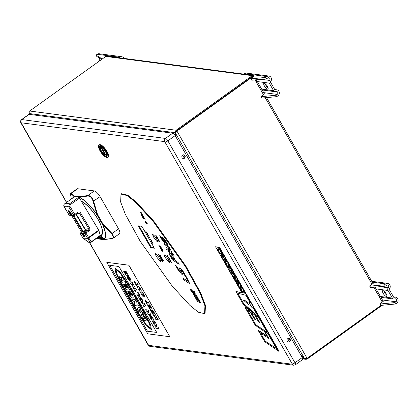<?xml version="1.0" encoding="UTF-8"?>
<svg xmlns="http://www.w3.org/2000/svg" width="419" height="419" viewBox="0 0 419 419"><rect width="100%" height="100%" fill="white"/><g stroke="black" fill="none" stroke-linecap="round" stroke-linejoin="round"><path stroke-width="0.63" d="M101.424 150.981A4.588 1.519 54.4 0 1 100.455 148.059A4.588 1.519 54.4 0 1 102.294 147.923A4.588 1.519 54.4 0 1 105.363 151.5A4.588 1.519 54.4 0 1 105.468 155.046A4.588 1.519 54.4 0 1 101.424 150.981M101.77 147.907L105.64 154.658L105.012 154.58L101.147 147.823L101.77 147.907L101.367 147.802M105.012 154.58L105.284 154.04M105.525 155.061A5.395 1.786 -125.6 0 0 106.431 155.407A5.395 1.786 -125.6 0 0 107.201 155.056M98.517 146.137A7.505 2.483 54.4 0 1 98.523 146.079A7.505 2.483 54.4 0 1 98.952 145.189A7.505 2.483 54.4 0 1 99.743 145.032A7.505 2.483 54.4 0 1 105.976 150.772A7.505 2.483 54.4 0 1 107.704 157.392A7.505 2.483 54.4 0 1 106.908 157.544A7.505 2.483 54.4 0 1 106.719 157.513A7.505 2.483 54.4 0 1 106.667 157.497M106.803 157.523A7.422 2.451 54.4 0 1 106.615 157.486A7.422 2.451 54.4 0 1 101.267 152.767A7.422 2.451 54.4 0 1 98.512 146.189A7.422 2.451 54.4 0 1 99.722 145.152A7.422 2.451 54.4 0 1 106.442 151.757A7.422 2.451 54.4 0 1 106.803 157.523M105.907 151.683A6.17 2.037 54.4 0 1 107.206 155.617A6.17 2.037 54.4 0 1 104.74 155.8A6.17 2.037 54.4 0 1 100.618 150.987A6.17 2.037 54.4 0 1 100.476 146.226A6.17 2.037 54.4 0 1 105.907 151.683M101.005 146.414A5.395 1.786 -125.6 0 0 100.46 147.996M108.469 156.837L107.704 157.392A7.636 2.524 -125.6 0 0 108.17 157.214A7.636 2.524 -125.6 0 0 106.416 150.479A7.636 2.524 -125.6 0 0 100.078 144.644A7.636 2.524 -125.6 0 0 99.272 144.801A7.636 2.524 -125.6 0 0 98.973 145.173L99.722 144.639M184.968 155.643A1.88 1.692 -82.5 0 1 183.281 158.539A1.88 1.692 -82.5 0 1 182.108 155.695A1.88 1.692 -82.5 0 1 184.968 155.643M183.082 158.502A1.88 1.692 97.5 0 0 183.569 154.805M290.089 339.191A1.88 1.692 -82.5 0 1 288.403 342.087A1.88 1.692 -82.5 0 1 287.225 339.243A1.88 1.692 -82.5 0 1 290.089 339.191M288.204 342.051A1.88 1.692 97.5 0 0 288.686 338.348M292.216 364.216A2.315 2.09 -82.5 0 0 293.693 365.237L295.385 364.818L302.827 359.355A2.703 0.896 -125.6 0 0 302.272 357.533L175.168 135.594A2.703 0.896 -125.6 0 0 172.717 133.19L165.416 138.427L21.835 119.572A2.315 2.09 97.5 0 0 21.165 122.777L164.74 141.632L292.2 363.917L292.216 364.216L148.64 345.356L89.509 242.381M29.141 114.335A2.703 0.896 -125.6 0 0 28.853 114.387L21.552 119.625A2.703 0.896 -125.6 0 1 21.835 119.572L29.141 114.335L172.717 133.19M254.144 75.965L252.725 76.431L176.603 131.011L175.938 131.917M175.75 132.273L176.493 130.906L252.615 76.321L253.286 76.19M254.113 76.127L253.066 76.473L176.938 131.058L175.257 132.813L304.44 358.381L307.106 358.345L176.938 131.058L176.603 131.011M252.615 76.321L252.238 75.666L253.254 75.362L254.003 75.876M253.254 75.362L107.013 56.156L105.813 56.434L29.691 111.014C28.958 111.402 28.927 112.255 29.608 113.591L175.147 132.708L176.116 130.246L176.493 130.906M380.965 305.383L307.106 358.345M382.154 305.273L307.153 359.052L305.943 359.324L304.508 358.434M105.813 56.434L252.238 75.666L176.116 130.246L29.691 111.014M29.665 113.649L29.131 112.632M175.441 132.498L175.147 132.708L175.346 135.908M175.461 136.112L175.257 132.813M304.44 358.381L300.596 354.61M300.711 354.809L304.445 358.475L302.618 358.235M30.053 114.455L29.613 113.685L30.446 114.507M30.55 114.518L29.608 113.591M99.879 235.976A21.448 7.092 -125.6 0 0 101.309 235.504A21.448 7.092 -125.6 0 0 98.009 219.278A21.448 7.092 -125.6 0 0 81.302 201.12M111.936 238.463A0.513 0.382 -101 0 0 112.208 238.542L112.36 238.469A0.513 0.382 -101 0 1 112.208 238.542L103.734 239.647A0.513 0.44 -91.5 0 1 103.519 239.589L111.936 238.463C114.146 237.746 114.052 236.201 111.648 233.823L102.571 224.327L103.001 224.05L112.046 233.467L113.429 238.055L119.53 233.676A6.437 2.126 -125.6 0 0 118.54 228.811L100.115 196.642A6.437 2.126 -125.6 0 0 94.285 190.917L77.725 188.744A6.437 2.126 -125.6 0 0 77.049 188.875L70.947 193.248L74.446 196.013L79.401 196.663L87.791 195.573C90.494 195.505 92.437 197.417 93.62 201.298L97.491 214.428L97.009 214.612L93.07 201.392C92.033 197.763 90.232 195.992 87.665 196.087L79.207 197.134A0.513 0.44 -91.5 0 1 79.401 196.663A0.513 0.466 -82.5 0 0 79.249 197.375L78.782 197.318M96.988 238.05A25.873 8.553 -125.6 0 0 98.376 238.762A0.513 0.419 -65.3 0 0 98.523 238.93A26.13 8.637 54.4 0 1 96.925 238.097L98.523 238.93A0.513 0.482 111 0 0 98.648 238.982M72.592 198.114A26.13 8.637 54.4 0 1 74.205 196.48L70.973 193.892C70.45 193.395 70.549 194.94 71.261 198.527L71.356 198.999L71.261 198.527C70.518 194.557 70.413 192.798 70.947 193.248M118.54 228.811L111.648 233.823M93.07 201.392L100.115 196.642M87.665 196.087A0.513 0.382 -101 0 1 87.791 195.573L94.285 190.917M74.723 196.783L74.299 196.726A0.513 0.482 -112.8 0 1 74.205 196.48A0.513 0.482 -69 0 1 74.446 196.013A0.513 0.466 -82.5 0 0 74.299 196.726A25.873 8.553 -125.6 0 0 72.979 197.836M70.973 193.892A0.513 0.492 -33.1 0 1 71.235 193.395L77.725 188.744M78.678 197.26A1.032 0.34 54.4 0 1 79.5 198.108L70.219 204.76L69.936 206.331L68.737 206.886L69.397 203.917L78.678 197.26A25.674 8.485 -125.6 0 0 73.938 197.145A1.032 0.34 54.4 0 1 73.938 197.15A1.032 0.34 54.4 0 1 73.938 197.145L64.662 203.802C63.73 204.629 63.573 205.619 64.186 206.777L64.102 206.64M83.082 232.608L72.775 215.403A1.032 0.943 -88.6 0 1 72 214.942L70.303 212.114A1.718 0.566 -125.6 0 0 68.758 210.663A1.718 0.566 -125.6 0 0 68.616 210.705A1.718 0.566 -125.6 0 0 68.925 212.082L70.622 214.91A1.032 0.943 91.4 0 0 71.523 215.361M81.763 232.445A1.032 0.943 91.4 0 0 81.784 233.535L83.009 235.583A1.718 0.566 -125.6 0 0 84.696 236.992A1.718 0.566 -125.6 0 0 84.387 235.614L83.161 233.572A1.032 0.943 -88.6 0 1 83.433 232.147L85.078 230.969L85.424 229.492L88.608 228.502L87.964 230.073A1.032 0.34 -125.6 0 1 88.896 230.942L85.947 233.053L88.571 237.432L98.706 230.162L79.5 198.108M98.706 230.162A1.032 0.34 54.4 0 1 98.921 230.639L88.791 237.903A1.032 0.34 -125.6 0 0 88.571 237.432L87.372 237.987L84.748 233.608L83.161 233.572M81.784 233.535L80.197 233.498L82.962 238.029L87.414 238.139A1.032 0.943 91.4 0 0 87.566 238.332L83.114 238.222L88.446 242.103L89.944 242.14A1.032 0.943 91.4 0 0 90.556 242.407A1.032 1.032 0 0 0 91.18 242.213A1.032 0.34 54.4 0 0 91.211 241.863A1.032 0.775 148 0 1 89.944 242.14L87.566 238.332A1.032 0.775 148 0 0 88.833 238.055L91.211 241.863L100.256 235.373L98.921 230.639M100.256 235.373A1.032 0.34 54.4 0 1 100.277 235.646A21.149 6.992 -125.6 0 0 101.136 235.258A21.149 6.992 -125.6 0 0 97.711 218.964A21.149 6.992 -125.6 0 0 81.459 201.382M85.424 229.492L76.31 214.292L79.505 213.313L77.834 213.161A1.032 0.34 54.4 0 0 77.918 213.14L77.955 213.093M77.73 212.313A1.032 0.34 54.4 0 1 77.918 213.14L74.975 215.251A1.032 0.34 54.4 0 1 74.891 215.272A1.032 0.943 91.4 0 1 74.346 215.445A1.032 1.032 0 0 0 74.975 215.251A1.032 0.34 54.4 0 0 74.786 214.423L77.73 212.313C78.835 211.679 79.751 211.841 80.485 212.8L89.582 227.988L88.608 228.502L79.505 213.313L80.485 212.8M83.088 238.196A1.032 0.325 137.6 0 1 82.988 238.154A1.032 0.325 137.6 0 1 82.962 238.029A1.032 0.943 91.4 0 0 83.114 238.222L83.224 238.306M82.737 237.741L82.821 237.877A1.032 0.325 137.6 0 0 82.852 238.002L82.988 238.154A1.032 1.032 0 0 0 83.145 238.296L88.477 242.177A1.032 1.032 0 0 0 89.058 242.371A1.032 0.943 91.4 0 1 88.446 242.103L88.54 242.187M69.02 210.747A1.545 0.508 -125.6 0 0 69.392 211.799L83.47 235.3A1.545 0.508 -125.6 0 0 84.79 236.594M73.597 215.424L83.371 231.733L73.723 215.429L83.371 231.733L85.555 230.167M85.706 230.057L76.117 214.434M83.391 231.566L85.523 230.136M85.392 230.131L76.022 214.497M98.994 237.903L98.392 237.065M99.062 237.531A0.859 0.283 -125.6 0 0 98.565 236.918A0.859 0.283 -125.6 0 1 99.062 237.531A0.859 0.283 -125.6 0 1 99.193 238.181L99.193 238.181A0.859 0.283 -125.6 0 0 99.062 237.531M98.203 237.18A0.859 0.283 -125.6 0 0 98.324 237.437A0.859 0.283 -125.6 0 0 99.193 238.181L99.193 238.181M101.471 237.61L101.943 238.039M100.523 237.657L100.995 238.086M97.962 237.353L98.402 238.264A25.653 8.48 -125.6 0 0 103.446 238.746L101.875 236.494A22.909 7.573 54.4 0 1 98.963 236.635M99.649 237.238L99.68 237.83L100.377 238.511L100.345 237.919L99.649 237.238L100.466 238.49M97.391 237.762A25.653 8.48 -125.6 0 0 98.397 238.259M103.488 238.715L101.917 236.468A22.909 7.573 54.4 0 1 99.004 236.604M100.251 238.285L100.23 237.903L100.251 238.291L99.79 237.845L99.774 237.458L100.026 237.631L100.251 238.291L99.795 237.84M100.77 237.693L101.545 238.374M101.717 237.641L102.493 238.322M235.923 291.488L243.146 304.105L253.904 313.339L244.764 306.923L255.265 325.264L264.399 331.497L267.165 336.326L258.382 330.706L264.614 341.585L278.672 351.222L278.934 351.033L219.603 247.435L215.549 246.77L241.978 292.923L235.923 291.488L241.815 292.63M278.672 351.222L219.336 247.624L219.603 247.435M219.336 247.624L215.549 246.77M251.52 311.296L245.026 306.734L244.764 306.923M266.84 335.766L258.643 330.518L258.382 330.706M244.759 293.237L244.026 291.949L241.391 291.069L242.13 292.368L244.764 293.237L244.026 291.949L241.386 291.074M243.669 291.325L242.952 290.079L241.318 289.524L242.35 289.026L241.543 287.612L238.909 286.737L239.621 287.989L241.187 288.523L240.223 289.042L241.03 290.451L243.669 291.325L242.952 290.079L241.328 289.545M242.35 289.026L241.543 287.617L238.903 286.737M241.187 288.523L240.223 289.042M239.207 286.544L238.73 285.706L240.857 286.423L240.118 285.124L237.992 284.417L237.002 283.412L238.694 286.371L239.207 286.544L238.725 285.706M240.857 286.423L240.113 285.124L237.987 284.417L236.997 283.412M239.427 283.92L237.746 280.987L237.238 280.814L238.181 282.464L237.599 282.27L236.798 280.882L236.295 280.72L237.086 282.102L236.562 281.924L235.656 280.348L235.148 280.175L236.787 283.045L239.427 283.92L237.746 280.987L237.238 280.814M238.181 282.464L236.295 280.72M237.086 282.102L235.148 280.175M234.781 279.536L237.416 280.416L236.677 279.117L235.331 278.384L235.258 278.08L236.175 278.242L235.441 276.964L234.431 276.781L234.561 277.388L233.294 276.378L234.781 279.536M234.174 277.708L234.493 278.394L235.09 278.598L234.404 277.75L234.488 278.394L235.09 278.593M234.561 277.388L233.257 276.399M235.42 277.011L234.436 276.776M236.154 278.289L235.441 276.964M237.416 280.416L236.677 279.117L235.541 278.74L235.242 278.085M235.185 276.514L234.467 275.262L232.828 274.707L233.86 274.199L233.058 272.8L230.424 271.921L231.136 273.172L232.686 273.68L231.733 274.215L232.545 275.634L235.185 276.514L234.467 275.262L232.833 274.717M233.86 274.199L233.058 272.8L230.419 271.921M232.697 273.701L231.733 274.215M229.628 270.543L232.864 272.46L231.058 269.972L231.456 270.009L230.68 268.652L228.648 268.83L229.628 270.543M231.026 270.585L230.665 269.946L229.549 269.826L231.026 270.585L229.549 269.815M231.456 270.009L230.686 268.652L228.648 268.83M232.864 272.46L231.058 269.972M228.633 268.081L228.156 267.243L230.282 267.945L229.544 266.662L227.412 265.945L226.93 265.107L226.428 264.944L228.119 267.909L228.633 268.081L228.151 267.243M230.277 267.951L229.539 266.662L227.407 265.945L226.93 265.107M226.93 265.112L226.428 264.949M228.826 265.41L228.088 264.122L225.453 263.247L226.192 264.541L228.826 265.41L228.088 264.122L225.453 263.247M225.815 262.87L227.266 263.258L226.6 261.482L225.391 260.084L223.688 259.518L224.312 261.304L225.815 262.87M224.474 260.812L224.903 261.503L226.328 261.99L226.024 261.304L224.532 260.796L224.61 261.173L226.428 262.011M227.266 263.258L226.925 262.037L225.705 260.34L223.641 259.55M225.501 259.602L224.783 258.35L223.149 257.805L224.175 257.287L223.374 255.889L220.734 255.009L221.452 256.26L223.002 256.779L222.054 257.313L222.861 258.722L225.501 259.602L224.783 258.35L223.144 257.795M224.175 257.287L223.369 255.889L220.734 255.009M223.008 256.789L222.054 257.313M219.944 253.631L223.175 255.548L221.892 253.972L220.996 251.74L218.964 251.919L219.944 253.631M221.347 253.684L220.975 253.034L219.87 252.924L221.347 253.684L219.86 252.903M221.771 253.097L220.996 251.74L218.964 251.919M223.175 255.548L221.373 253.06M220.803 251.405L219.263 248.713L218.755 248.54L219.556 249.944L217.43 249.237L218.168 250.525L220.803 251.405L219.263 248.713L218.755 248.546M219.556 249.944L217.43 249.237M276.43 348.535L267.741 333.362L264.803 331.408L268.872 338.515L260.503 332.958L265.122 341.024L276.43 348.535L267.741 333.362L264.803 331.408M268.872 338.515L260.503 332.958M267.133 332.298L258.518 317.256L255.58 315.303L259.785 322.646L258.544 321.823L254.537 314.831L251.494 312.804L255.501 319.797L254.354 319.042L250.174 311.746L247.236 309.793L255.82 324.777L267.133 332.298L258.518 317.256L255.58 315.308M259.785 322.646L258.544 321.823L254.537 314.831L251.494 312.804M255.496 319.797L254.354 319.037L250.174 311.746L247.236 309.793M258.057 316.45L253.736 308.908L251.641 307.137L248.876 302.309L250.263 302.848L245.953 295.316L237.72 293.174L243.669 303.56L258.057 316.45L253.736 308.908L251.641 307.137L248.876 302.309M246.414 301.036L243.607 300.313L248.399 304.503L246.414 301.036M250.263 302.848L245.953 295.316L237.72 293.174M243.612 300.313L248.399 304.503M147.038 224.003A1.414 0.466 -125.6 0 0 147.184 223.971A1.414 0.466 -125.6 0 0 146.859 222.725A1.414 0.466 -125.6 0 0 145.686 221.641A1.414 0.466 -125.6 0 0 145.534 221.672A1.414 0.466 -125.6 0 0 145.859 222.918A1.414 0.466 -125.6 0 0 147.038 224.003M192.127 291.739A1.414 0.466 -125.6 0 0 192.274 291.713A1.414 0.466 -125.6 0 0 191.949 290.461A1.414 0.466 -125.6 0 0 190.776 289.382A1.414 0.466 -125.6 0 0 190.624 289.409A1.414 0.466 -125.6 0 0 190.954 290.66A1.414 0.466 -125.6 0 0 192.127 291.739M204.556 313.653L205.08 313.276L205.457 305.42L200.759 293.106L185.858 266.055L153.873 221.274L136.248 202.037L127.722 195.175L121.526 193.746L121.002 194.123L120.646 202L125.349 214.308L140.239 241.334L172.204 286.088L189.817 305.325L198.339 312.192L204.556 313.653L204.933 305.797L200.23 293.483L185.329 266.432L153.349 221.651L135.719 202.414L127.198 195.553L121.002 194.123M150.793 247.739L154.407 248.216L141.868 226.323L138.26 225.851L150.793 247.739L151.322 247.362L154.129 247.734M146.027 221.803A1.414 0.466 -125.6 0 0 147.221 223.463M191.116 289.539A1.414 0.466 -125.6 0 0 192.311 291.205M139.061 225.956L151.322 247.362M162.64 249.902L161.944 249.755L163.127 250.756L162.478 249.619L161.944 249.755M162.609 250.222L162.19 249.96M163.127 250.756L162.52 249.918M162.399 249.478L161.498 248.965M161.985 248.954L161.168 248.027M161.666 248.404L161.792 248.697L161.666 248.404M161.425 248.315L161.792 248.697M161.483 247.886L160.739 247.257M160.561 246.885L161.142 247.283L160.079 245.864L160.519 246.901M161.142 247.283L160.477 246.681M160.833 246.749L160.173 246.142M160.529 246.22L159.979 245.927M162.038 250.394L161.346 250.253L162.53 251.248L161.881 250.117L161.346 250.253M162.012 250.724L161.587 250.457L162.012 250.724M162.53 251.248L161.923 250.415M161.587 250.457L162.006 250.719M161.687 249.928L161.352 249.19L160.854 249.022L161.472 249.546L161.278 249.766L161.687 249.928L161.195 249.132M161.195 249.137L160.854 249.027M161.519 249.661L161.158 249.556M160.095 247.928L160.985 248.912L160.723 248.148L160.011 247.901M160.786 248.373L160.859 248.656L160.786 248.373M161.085 248.855L160.723 248.148L160.1 247.928M160.529 248.284L160.859 248.656M160.493 247.687L159.985 247.514M159.749 247.042L160.351 247.451L159.843 246.671L159.513 246.561L159.749 247.042M159.749 246.786L160.095 247.163M159.744 247.037L159.456 246.938M160.351 247.451L159.513 246.555M159.775 246.44L159.021 246.178L159.775 246.44L159.513 246.147M159.513 246.152L158.874 245.927M159.204 245.613L158.686 245.12M159.288 245.901L158.927 245.146M158.848 245.335L159.052 245.607M170.549 261.844L171.774 262.682L170.622 261.121L170.318 261.173L170.549 261.844M170.627 261.419L170.816 262.079L171.429 262.294L170.622 261.419L170.816 262.084L171.429 262.294M171.774 262.682L170.413 261.074M170.811 260.985L170.104 260.482M169.831 260.393L170.02 260.718M169.873 259.911L169.548 259.56M170.067 260.293L170.077 260.021M170.428 260.409L169.894 259.644M169.795 259.455L169.376 258.513L168.784 258.308L169.595 259.408L169.376 258.513L168.784 258.303M169.103 258.67L169.554 259.136M168.48 257.722L169.229 258.235L168.318 257.077L168.48 257.722L168.119 257.591M168.48 257.402L168.915 257.874M169.229 258.235L168.187 257.125M168.517 256.978L167.401 256.339M167.81 255.978L167.171 255.37M167.453 255.669L167.631 255.983L167.453 255.669M167.914 256.334L167.464 255.407M167.37 255.632L167.626 255.978M152.348 242.905L152.998 243.355L152.71 242.748L152.385 242.481L152.343 242.905L151.95 242.371M152.542 243.193L152.584 242.769M152.998 243.355L152.385 242.481M152.38 242.313L151.542 241.402M152.207 242.046L151.851 241.936M151.908 241.339L151.112 240.616M150.924 240.082L151.107 240.344M151.259 240.37L150.568 239.694L151.186 240.558L151.694 240.668L151.332 240.024L151.259 240.37L150.568 239.694M151.526 240.511L151.311 240.134M151.694 240.668L151.175 239.893M150.693 239.401L150.175 238.914M150.777 239.689L150.416 238.94M150.332 239.123L150.547 239.401M149.735 237.803L148.839 237.034L149.876 238.16L149.457 237.123L149.62 237.872L148.845 236.955M149.944 238.06L149.29 237.07M149.201 236.934L148.64 236.012M148.787 236.274L149.054 236.667M148.687 235.866L147.923 234.965M148.509 235.588L148.158 235.488M147.619 234.467L148.211 234.881L147.488 233.985L147.567 234.451M148.211 234.881L147.556 234.294M147.881 234.326L147.341 233.991M146.938 233.362L147.184 233.786L147.498 233.713L147.284 233.283L146.828 233.315M147.498 233.713L147.163 233.268M147.221 233.477L146.833 233.174M164.232 254.789L164.526 256.177L166.223 259.015L169.108 262.352L169.59 262.519L169.653 262.079L167.6 258.298L165.505 255.669L164.232 254.789L165.5 255.669L167.6 258.298L169.292 261.137L169.59 262.519M152.458 234.237L153.459 236.924L156.544 241.087L157.905 241.821L156.821 239.275L154.731 236.264L152.458 234.237L153.731 235.117L155.831 237.741M157.816 241.967L157.523 240.585L155.826 237.741M155.318 253.621L155.611 255.003L157.303 257.837L160.194 261.184L160.681 261.351L160.739 260.911L158.686 257.125L156.591 254.501L155.318 253.621L156.591 254.501L158.686 257.125L160.383 259.969L160.681 261.351M197.888 301.156L196.846 300.423L197.475 301.523L197.302 301.078L197.784 300.968L196.846 300.428M197.559 301.533L197.302 301.078M196.83 300.392L197.181 299.91L196.186 299.271L196.967 299.873L196.83 300.392L197.181 299.91L196.202 299.255M195.872 298.48L196.15 299.098L196.317 298.653L196.715 299.224L195.773 298.469M196.286 299.171L196.317 298.653M196.715 299.224L196.192 298.475M196.155 298.993L195.867 298.48M195.652 298.108L195.27 297.584L195.783 298.291L195.814 297.773L196.207 298.338L195.987 297.836L195.683 297.59L195.652 298.108L195.27 297.584M195.83 298.134L195.814 297.773M196.207 298.338L195.683 297.59M194.814 296.636L194.426 296.107L194.945 296.82L194.976 296.301L195.369 296.872L195.144 296.364L194.851 296.123L194.814 296.642L194.426 296.113M194.945 296.82L194.924 296.374M195.369 296.872L194.851 296.123M194.615 296.034L194.735 295.625L194.207 295.437L194.536 295.887M194.814 295.903L194.521 295.432M194.662 295.746L194.29 295.458M194.489 295.379L194.144 294.646L193.96 295.028L194.489 295.379L194.086 294.641M194.117 294.918L194.374 295.196M194.285 295.337L194.044 294.908M193.777 294.567L193.897 294.164L193.369 293.976L193.698 294.421M193.976 294.442L193.683 293.965M193.824 294.279L193.369 293.976M193.395 293.31L192.866 293.101L193.374 293.394L193.316 293.808L193.609 293.682L193.311 293.164L192.871 293.075M193.547 293.839L193.353 293.305M192.756 292.682L192.462 292.336M192.887 292.834L192.834 292.509M193.101 292.923L192.74 292.336M159.084 241.302L158.366 240.537L158.921 241.517L159.849 241.842L159.183 240.684L159.498 241.454L158.366 240.537M159.849 241.842L159.194 240.7M159.498 241.454L158.77 240.742M159.094 240.522L158.277 239.794L158.691 239.841L158.529 239.532L158.01 239.417L158.141 239.747L159.094 240.522L158.293 239.71M158.691 239.841L158.529 239.532M158.523 239.532L158.204 239.417M158.188 239.191L157.769 238.249L157.177 238.039L157.989 239.139L157.769 238.249L157.177 238.039M157.492 238.401L157.953 238.872M156.874 237.453L157.623 237.966L156.711 236.819L156.874 237.458L156.517 237.332M156.879 237.138L157.308 237.61M157.623 237.966L156.58 236.855M156.91 236.714L155.795 236.075M156.203 235.714L155.564 235.106M155.847 235.405L156.025 235.719L155.847 235.405M156.308 236.075L155.858 235.138M155.758 235.368L156.02 235.714M162.682 261.487L161.524 260.424L162.624 261.875L162.876 261.529L162.342 260.655L162.541 261.571L161.524 260.424M162.86 261.933L162.132 260.581M162.022 260.414L161.331 259.277M161.509 259.602L161.844 260.094M161.111 258.476L160.351 257.957L161.121 258.623L160.734 258.633L160.927 258.952L161.388 259.099L161.346 258.811L160.351 257.963M161.174 258.759L160.734 258.638M161.388 259.099L161.079 258.465M160.068 257.376L160.802 257.884L159.911 256.779L160.006 257.355M160.802 257.884L160 257.072M160.398 257.198L159.723 256.779M159.225 256.004L159.67 256.585L159.649 255.909L159.089 255.951M159.922 256.444L159.508 255.889M159.581 256.15L159.094 255.779M159.22 255.36L158.586 254.757M158.864 255.051L159.042 255.36L158.864 255.051M159.33 255.721L158.88 254.783M158.78 255.014L159.037 255.354M158.204 254.097L158.921 254.595L158.021 253.72L158.141 254.076M158.916 254.595L157.926 253.705M162.31 259.916L162.63 260.477L163.562 260.796L162.933 260.23L162.797 259.455L162.666 259.811L162.169 259.476L162.31 259.916M162.431 259.78L162.834 260.257M162.666 259.806L162.169 259.476M163.562 260.796L162.933 260.23L162.797 259.455M162.363 258.932L161.724 258.329M162.001 258.623L162.179 258.937L162.001 258.623M162.472 259.293L162.017 258.355M161.923 258.591L162.179 258.932M161.462 257.69L161.137 257.339M161.655 258.073L161.666 257.8M162.017 258.188L161.483 257.423M161.189 256.889L160.55 256.281M160.833 256.58L161.011 256.894L160.833 256.58M161.299 257.245L160.849 256.318M160.749 256.543L161.011 256.889M160.037 255.511L160.482 256.093L160.461 255.417L159.901 255.459M160.734 255.951L160.32 255.396M160.388 255.653L159.906 255.286M143.047 218.042L144.146 219.053L143.502 217.927L142.968 218.063M143.623 218.524L143.209 218.262L143.623 218.524M143.659 218.199L143.052 218.037M144.146 219.053L143.539 218.22M143.209 218.262L143.623 218.519M143.418 217.786L142.518 217.262M143.005 217.257L142.188 216.324M142.685 216.702L142.811 217L142.685 216.702M142.444 216.618L142.811 217M142.56 216.277L141.758 215.56M141.58 215.188L142.161 215.581L141.496 214.978L141.852 215.047L141.193 214.444L141.439 214.319L140.999 214.229L141.543 215.209M142.161 215.581L141.496 214.978M141.852 215.047L141.193 214.444M141.549 214.518L140.999 214.229M144.146 218.671L145.131 219.341L144.424 218.252L143.958 218.126L144.146 218.671M144.204 218.33L144.854 219.032M145.131 219.341L144.036 218.053M144.356 217.974L143.707 217.545M143.565 217.492L143.717 217.76M143.565 217.131L143.34 216.827M144.042 217.508L143.617 216.895M143.539 216.743L142.722 215.816M143.214 216.188L143.34 216.482L143.214 216.188M142.973 216.104L143.34 216.482M142.476 215.34L143.073 215.754L142.345 214.832L142.476 215.34L142.182 215.235M142.476 215.088L142.827 215.466M143.073 215.754L142.24 214.858M142.502 214.743L141.601 214.224M141.936 213.936L141.418 213.449M142.02 214.224L141.659 213.475M141.575 213.659L141.79 213.936M141.559 213.219L141.198 212.512L140.48 212.26L141.454 213.271L141.198 212.512L140.48 212.26M141.261 212.737L141.334 213.02L141.261 212.737M140.999 212.648L141.334 213.02M187.901 282.595L189.524 283.281L187.246 278.467L186.141 277.724L187.885 281.285L182.768 278.027L183.794 279.819L187.901 282.595M189.524 283.281L187.241 278.467L186.136 277.724M187.885 281.285L182.768 278.027M186.727 277.567L183.92 272.664C182.323 270.119 181.055 268.631 180.112 268.212L179.033 267.767L181.181 272.151L181.102 272.837L179.332 270.737L176.729 266.191L175.524 265.374L178.295 270.213L182.118 274.681L183.15 275.084L181.197 270.931C180.657 270.014 180.678 269.752 181.265 270.155L182.883 272.141L185.523 276.755L186.727 277.567L183.92 272.664C182.323 270.114 181.055 268.631 180.112 268.212L179.033 267.767M181.102 272.837L179.332 270.737L176.729 266.191L175.524 265.374M183.15 275.084L181.197 270.936C180.657 270.014 180.678 269.752 181.265 270.155L180.835 269.977M172.272 259.696L179.159 264.358L178.117 262.54L175.702 260.906L174.409 258.643C174.147 257.638 172.691 255.894 170.051 253.427L168.904 252.956L169.978 255.695L172.272 259.696M174.498 260.089L172.445 258.701L171.219 256.554C170.47 255.318 170.465 254.946 171.203 255.433C170.46 254.946 170.465 255.318 171.214 256.554L172.445 258.701L174.498 260.089L173.209 257.842L170.685 255.223M179.159 264.358L178.122 262.54L175.702 260.906L174.409 258.643C174.147 257.633 172.696 255.894 170.051 253.427L168.904 252.95M174.053 255.438L173.073 253.725L166.186 249.064L167.165 250.782L174.053 255.438L173.073 253.725L166.181 249.064M170.392 251.012L171.387 251.41L168.888 246.419L163.845 243.01L164.787 244.659L168.768 247.351L169.575 248.76C170.025 249.577 169.952 249.761 169.355 249.305L166.249 247.2L167.186 248.839L170.392 251.012M171.387 251.41L168.888 246.419L163.845 243.01M169.355 249.305L166.243 247.2M168.029 244.921L165.536 240.564L162.876 237.688L162.184 237.437L163.614 240.967L160.702 236.431L159.686 235.745L161.765 239.375L164.651 242.706L165.416 243.015L163.913 239.385L167.024 244.24L168.029 244.921L165.531 240.564L162.876 237.688M162.871 237.688L162.184 237.437M163.62 240.962L160.702 236.431L159.681 235.745M165.416 243.015L163.682 239.301M199.365 301.874L199.784 302.612L199.339 302.555L199.077 301.905L199.329 302.151L199.365 301.874L199.79 302.612M199.125 302.178L199.077 301.905L199.334 302.146M199.465 302.46L199.177 302.178M199.104 301.497L198.826 301.203L199.104 301.497M198.821 301.465L199.109 301.67M198.899 301.214L199.161 301.78M198.852 301.308L199.056 301.664M198.182 300.533L198.627 300.591L198.779 301.114L198.182 300.533L198.695 300.701M198.643 300.695L198.779 301.114M198.197 300.13L198.433 300.46M198.224 299.889L197.852 299.952L197.59 299.302L197.841 299.548L197.873 299.271L198.297 300.009M197.637 299.575L197.59 299.302L197.841 299.548M197.972 299.857L197.684 299.58M197.873 299.271L198.229 299.889M196.537 297.663L197.05 297.83M196.411 297.254L196.584 297.019L196.83 297.584M196.427 297.171L196.673 297.558M196.516 297.155L196.762 297.474M196.328 296.642L195.998 296.364L196.328 296.642M196.04 296.605L196.307 296.799M196.108 296.369L196.37 296.909M194.552 294.007L194.887 294.316M193.908 293.07L194.353 293.127L194.505 293.651L193.908 293.07L194.421 293.237M194.369 293.232L194.505 293.651M193.646 292.415L194.154 292.766L193.939 292.928L193.646 292.415L194.034 292.572M193.981 292.562L194.186 292.954M193.374 292.132L193.882 292.305M193.306 291.095L193.185 291.346L192.735 291.022L193.306 291.095L193.185 291.346M193.122 291.236L192.735 291.022M192.792 290.723L193.033 290.99M192.819 290.587L192.892 290.959M200.088 302.293L200.497 302.633L200.266 301.979L200.57 302.759L200.02 301.958L200.497 302.345M200.497 302.633L200.497 302.35M200.099 301.958L200.57 302.759M199.732 301.455L200.24 301.832M199.811 301.156L199.538 300.863L199.816 301.156M199.533 301.125L199.821 301.329M199.612 300.879L199.873 301.439M199.533 301.004L199.769 301.324M199.428 300.491L199.156 300.198L199.434 300.486M199.151 300.46L199.439 300.664M199.229 300.208L199.491 300.774M199.151 300.334L199.386 300.659M198.81 299.784L199.245 300.093M198.742 299.747L199.02 299.695M198.522 299.124L198.758 299.454M197.925 298.501L198.627 299.004M198.318 298.852L197.988 298.522M197.469 297.527L197.805 297.836M197.412 296.961L197.05 296.966L197.412 296.961M197.108 296.882L197.401 297.013M197.176 296.552L196.899 296.259L197.176 296.552M196.893 296.521L197.181 296.725M196.972 296.27L197.234 296.835M196.899 296.401L197.129 296.72M196.495 295.364L196.134 295.369L196.495 295.364M196.186 295.28L196.485 295.411M196.066 295.07L196.459 295.222M195.5 293.86L195.924 294.29M195.416 293.944L195.694 293.892M194.678 292.839L194.667 292.457L195.144 293.279M195.076 293.159L194.725 292.844M194.395 291.619L194.804 292.331L194.353 292.273L193.96 291.582L194.353 291.97L194.395 291.619L194.804 292.331M193.96 291.582L194.353 291.97M146.922 232.807L146.409 232.32M147.011 233.095L146.645 232.346M146.566 232.524L146.776 232.802M146.241 231.833L145.859 231.456M197.611 298.894L197.339 298.6L197.616 298.894M197.333 298.862L197.621 299.066M197.412 298.611L197.674 299.176M197.333 298.742L197.569 299.061M196.935 298.166L197.553 298.511M195.972 296.024L195.694 295.73L195.972 296.024M195.689 295.992L195.977 296.196M195.767 295.741L196.029 296.306M195.689 295.872L195.924 296.191M194.809 294.536L195.6 295.295L195.149 295.238L195.291 294.871L194.673 294.405L195.118 294.463L194.809 294.536L195.594 295.295M194.673 294.405L195.186 294.583M193.531 291.765L193.253 291.472L193.531 291.765M193.248 291.734L193.536 291.938M193.327 291.483L193.588 292.048M193.253 291.608L193.484 291.933M192.342 290.1L192.902 290.398M197.668 297.851L198.177 298.228M196.516 295.861L196.789 296.06M196.584 295.631L196.851 296.17M195.83 294.657L196.16 294.966M123.924 58.377A3.279 2.954 97.5 0 0 121.725 56.722A3.279 2.954 97.5 0 0 119.734 57.241L119.038 57.738M101.592 59.461L96.826 56.518L96.03 55.13L97.218 54.281A3.279 2.954 -82.5 0 1 99.209 53.763L121.725 56.722M96.03 55.13L102.262 58.979M99.565 60.912L99.523 60.839A2.195 1.98 -82.5 0 1 99.68 58.278M265.07 83.669A3.483 1.152 -125.6 0 0 265.698 85.083A3.483 1.152 -125.6 0 0 268.034 87.807M264.42 86A3.483 1.152 54.4 0 1 263.886 83.365A3.483 1.152 54.4 0 1 267.406 86.393A3.483 1.152 54.4 0 1 267.945 89.027A3.483 1.152 54.4 0 1 264.42 86M264.719 93.772L261.608 96.003A1.063 0.299 -29.8 0 0 261.142 96.59A1.063 0.299 -29.8 0 0 261.252 96.648A1.063 0.299 -29.8 0 0 261.356 96.648L275.985 95.254L276.776 96.642L277.965 95.794A3.279 2.954 97.5 0 0 279.295 92.306A3.279 2.954 97.5 0 0 276.823 89.813A3.279 2.954 97.5 0 0 275.44 89.996A0.534 0.482 97.5 0 1 274.88 89.786L270.543 82.218A0.534 0.482 -82.5 0 1 270.611 81.558A3.279 2.954 -82.5 0 0 271.334 78.196A3.279 2.954 -82.5 0 0 268.946 76.059L246.43 73.1A3.279 2.954 97.5 0 0 244.434 73.618L243.743 74.116M276.776 96.642L262.153 98.036A1.063 0.299 150.2 0 1 262.043 98.036A1.063 0.299 150.2 0 1 261.938 97.978A1.063 0.299 150.2 0 1 261.943 97.857M266.568 78.809L251.939 80.202A1.063 0.299 150.2 0 1 251.725 80.149L250.929 78.762A1.063 0.299 -29.8 0 0 251.143 78.819L265.772 77.426L266.568 78.809L267.751 77.96A1.613 1.456 -82.5 0 1 269.548 80.417A2.195 1.98 97.5 0 0 269.265 83.135L273.602 90.703A2.195 1.98 97.5 0 0 275.927 91.552A1.613 1.456 -82.5 0 1 277.169 94.406L275.985 95.254M254.506 75.944L251.4 78.17A1.063 0.299 -29.8 0 0 250.929 78.762M244.434 73.618L266.955 76.572L265.772 77.426M266.955 76.572A3.279 2.954 -82.5 0 1 268.946 76.059M383.82 291.022A3.483 1.152 -125.6 0 0 384.448 292.436A3.483 1.152 -125.6 0 0 386.789 295.159M383.176 293.352A3.483 1.152 54.4 0 1 382.636 290.718A3.483 1.152 54.4 0 1 386.161 293.745A3.483 1.152 54.4 0 1 386.695 296.38A3.483 1.152 54.4 0 1 383.176 293.352M383.469 301.13L380.363 303.356A1.063 0.299 -29.8 0 0 379.897 303.948A1.063 0.299 -29.8 0 0 380.002 304A1.063 0.299 -29.8 0 0 380.112 304L394.735 302.607L395.531 303.995L396.714 303.147A3.279 2.954 97.5 0 0 398.05 299.664A3.279 2.954 97.5 0 0 395.578 297.165A3.279 2.954 97.5 0 0 394.195 297.349A0.534 0.482 97.5 0 1 393.63 297.144L389.298 289.576A0.534 0.482 -82.5 0 1 389.366 288.916A3.279 2.954 -82.5 0 0 390.084 285.549A3.279 2.954 -82.5 0 0 387.701 283.412L371.753 281.317M395.531 303.995L380.902 305.388A1.063 0.299 150.2 0 1 380.798 305.388A1.063 0.299 150.2 0 1 380.688 305.331A1.063 0.299 150.2 0 1 380.698 305.21M385.318 286.167L370.695 287.56A1.063 0.299 150.2 0 1 370.48 287.502L369.684 286.114A1.063 0.299 -29.8 0 0 369.898 286.172L384.527 284.779L385.318 286.167L386.507 285.318A1.613 1.456 -82.5 0 1 388.303 287.769A2.195 1.98 97.5 0 0 388.02 290.487L392.352 298.061A2.195 1.98 97.5 0 0 394.682 298.904A1.613 1.456 -82.5 0 1 395.924 301.759L394.735 302.607M373.261 283.302L370.15 285.528A1.063 0.299 -29.8 0 0 369.684 286.114M372.234 282.16L385.71 283.93L384.527 284.779M385.71 283.93A3.279 2.954 -82.5 0 1 387.701 283.412M125.826 283.254L124.632 281.107L123.217 280.924L122.898 280.227L123.369 278.897L121.992 276.498L123.343 278.918L122.919 279.897L123.086 280.756L124.605 281.128L125.826 283.254L122.311 282.794L120.284 279.253C119.31 277.692 119.132 276.849 119.74 276.718L121.699 278.541L121.568 277.441L121.966 276.519M121.725 278.52L119.473 276.755M123.872 284.124L123.024 284.035L123.872 284.124L125.899 287.664L126.36 287.727M125.255 284.548L124.495 284.47L125.255 284.548L127.13 287.827L127.732 287.905M126.512 284.386L125.663 284.297L126.512 284.386L129.785 290.163L126.271 289.702L123.024 284.035M131.095 294.515L130.367 294.421L128.486 291.142L129.937 291.331L132.477 294.798L133.305 298.077L132.744 298.176L130.068 296.139L128.822 294.232C127.816 292.603 127.544 291.582 128.005 291.163L129.696 294.431L131.519 296.05C132.158 296.191 132.184 295.704 131.597 294.588L130.576 293.138L131.095 294.515L130.325 293.106M133.305 298.077L132.504 294.777L129.963 291.315L128.486 291.142M128.031 291.142L129.722 294.41L131.545 296.029L131.948 295.982M135.19 299.538L131.65 299.098L135.19 299.538L136.358 301.575L135.897 303.895L137.83 304.147L138.919 306.116L135.405 305.655L134.295 303.717L134.761 301.392L132.818 301.135L131.65 299.098M143.586 314.271L138.642 311.307L137.27 308.908L139.323 306.823L141.559 311.684L142.35 312.108L143.612 314.25L140.224 309.29M140.595 309.044L139.323 306.823M147.446 321.001L143.932 320.54L142.135 317.403L141.444 314.585L142.072 314.48L144.833 316.591L147.472 320.985L144.859 316.575L142.099 314.459L141.46 314.58M121.583 283.364L138.899 313.595L146.325 324.793L150.379 328.328L149.588 323.981L144.827 314.376L127.512 284.145L120.085 272.947L116.032 269.407L116.822 273.759L121.583 283.364M137.076 285.816L136.494 285.742L133.907 281.222L134.525 281.269L135.389 282.778L137.296 283.024L138.16 284.532L136.212 284.312L137.076 285.816L136.275 284.318M138.684 289.571L140.192 289.765L140.156 289.005L139.26 288.136L137.751 287.937L136.929 286.402L138.406 286.596L140.711 288.937L141.402 291.158L139.548 291.074L138.684 289.571L140.234 289.739M140.863 292.106L141.282 292.022C142.13 292.174 143.031 293.049 143.984 294.657C144.901 296.28 144.969 297.081 144.178 297.05M144.136 297.076C143.277 296.898 142.371 296.008 141.428 294.405C140.533 292.808 140.47 292.022 141.24 292.053C142.093 292.2 142.994 293.075 143.942 294.683C144.864 296.312 144.927 297.108 144.136 297.076L144.565 296.998M145.084 299.931L147.64 302.555L148.546 302.67L149.41 304.178L146.88 303.88L145.466 301.413L145.32 299.904L147.603 302.581L148.509 302.701L149.368 304.21M147.383 304.76L147.965 304.838L149.405 307.347L149.761 307.394L148.431 305.069L148.949 305.137L150.28 307.462L150.73 307.52L149.253 304.948L149.84 305.022L152.176 309.102L149.688 308.777L147.383 304.76L148.007 304.807L149.74 307.357M148.431 305.069L148.986 305.111L150.316 307.431L150.709 307.483M149.253 304.948L149.876 304.995L152.176 309.102M150.191 309.657L150.772 309.73L152.207 312.244L152.563 312.291L151.233 309.966L151.751 310.034L153.082 312.359L153.532 312.417L152.06 309.845L152.642 309.919L154.978 313.999L152.49 313.674L150.191 309.657L150.809 309.704L152.542 312.255M151.233 309.966L151.788 310.008L153.118 312.328L153.511 312.38M152.06 309.845L152.678 309.892L154.978 313.999M154.862 317.817L155.8 317.937L153.962 316.24L152.815 314.24L154.758 316.125L155.266 314.501L156.318 316.34L155.878 317.22L157.35 318.141L158.214 319.65L155.727 319.32L154.862 317.817L155.758 317.901M152.815 314.24L154.773 316.073M155.266 314.501L156.36 316.314L155.92 317.188L157.392 318.115L158.214 319.65M123.595 271.161L124.176 271.234L125.616 273.748L125.967 273.796L124.637 271.47L125.155 271.538L126.486 273.864L126.936 273.921L125.464 271.35L126.046 271.423L128.382 275.503L125.894 275.178L123.595 271.161L124.218 271.208L125.946 273.759M124.637 271.47L125.197 271.512L126.528 273.832L126.915 273.885M125.464 271.35L126.088 271.397L128.382 275.503M128.795 277.588L129.351 278.556L128.795 278.52L127.465 276.194L128.528 276.304L130.33 278.755C131.241 280.374 131.304 281.17 130.524 281.149M130.875 281.107L128.586 279.735L127.701 278.384L127.161 276.179L128.361 278.499L129.927 279.614M132.566 283.385L134.965 286.9L131.425 284.831L130.45 283.129L131.906 281.657L132.807 283.228L132.524 283.417L134.923 286.926M131.906 281.657L132.807 283.228M135.714 291.383L135.133 291.31L132.545 286.79L133.169 286.837L134.028 288.345L135.934 288.591L136.798 290.1L134.85 289.88L135.714 291.383L134.913 289.885M136.678 294.007L138.553 294.253L137.223 291.933L137.835 292.012L140.03 295.84L137.542 295.515L136.678 294.007L138.532 294.217M137.223 291.933L137.877 291.985L140.03 295.84M138.872 296.526L139.276 296.463C140.124 296.61 141.025 297.485 141.978 299.093C142.895 300.722 142.958 301.518 142.172 301.486M142.13 301.512C141.271 301.334 140.365 300.444 139.422 298.847C138.527 297.249 138.464 296.463 139.234 296.49C140.082 296.636 140.983 297.516 141.936 299.119C142.858 300.748 142.921 301.544 142.13 301.512L142.56 301.434M145.561 305.399L144.084 306.938L143.188 305.367L144.346 304.503L141.936 303.188L141.067 301.664L144.628 303.77L145.561 305.399L144.084 306.938M147.462 312.836L148.336 312.951L147.404 311.322L146.53 311.207L145.665 309.699L148.153 310.029L149.017 311.532L148.017 311.401L148.949 313.035L149.95 313.166L150.814 314.669L148.326 314.344L147.462 312.836L148.316 312.914M145.665 309.699L148.195 309.997L149.017 311.532M148.075 311.411L148.991 313.003L149.992 313.134L150.814 314.669M151.228 316.759L151.783 317.728L151.228 317.686L149.897 315.366L150.96 315.47L152.762 317.921C153.673 319.54 153.736 320.341 152.951 320.315M149.897 315.366L150.924 315.497L152.726 317.953C153.632 319.571 153.7 320.367 152.914 320.346L153.328 320.263M152.914 320.346L151.018 318.901L150.133 317.555L149.593 315.35L150.793 317.665L152.359 318.78M152.212 321.033L154.7 321.357L155.564 322.866L153.035 322.567L152.212 321.033M155.444 326.773L156.318 326.888L155.381 325.254L154.511 325.139L153.647 323.636L156.135 323.96L156.999 325.469L155.994 325.338L156.931 326.967L157.932 327.098L158.796 328.606L156.308 328.281L155.444 326.773L156.297 326.851M153.647 323.636L156.172 323.934L156.999 325.469M156.057 325.343L156.968 326.94L157.973 327.071L158.796 328.606M147.729 333.823L169.81 336.724L128.863 265.232L106.787 262.331L147.729 333.823M118.959 266.51L109.736 265.3L147.467 331.22L156.69 332.429L118.959 266.51L109.736 265.3M115.036 268.013L115.869 273.178L120.861 283.26L138.16 313.501L146.032 325.317L151.39 329.716L150.557 324.568L145.561 314.47L128.245 284.239L120.384 272.402L115.031 268.019L115.854 273.172L120.85 283.27L138.176 313.491L146.027 325.338L151.379 329.722M150.39 328.328L149.599 323.971L144.838 314.365L127.523 284.134L120.096 272.937L116.032 269.407M156.69 332.429L118.944 266.521M169.81 336.724L128.89 265.211L106.787 262.331M152.176 321.059L154.7 321.357M154.663 321.389L155.522 322.892M149.593 315.35L150.751 317.691L152.045 318.838L152.102 317.801L151.374 316.774L151.741 317.754M141.067 301.664L144.628 303.77M144.586 303.796L145.519 305.425M138.836 296.558L139.276 296.463M140.004 298.925L141.266 300.009L141.386 299.093L140.082 297.998L140.004 298.925L141.575 299.967M140.082 297.998L139.81 298.035M141.308 299.978L141.591 299.952M140.124 297.967L140.046 298.894M132.545 286.79L133.127 286.863L133.991 288.372L135.934 288.591M135.897 288.623L136.756 290.126M132.158 283.663L131.582 284.077L132.755 284.705L132.158 283.663L131.624 284.051L132.718 284.637M127.135 276.2L128.319 278.525L129.612 279.672L129.67 278.635L128.947 277.608L129.314 278.588M127.465 276.194L128.492 276.331L130.33 278.755M130.293 278.787C131.205 280.405 131.267 281.201 130.482 281.175M146.205 301.413L146.535 302.439L147.085 302.513L146.126 301.423M146.535 302.439L147.064 302.476M146.241 301.381L146.577 302.413M140.878 292.09L141.282 292.022M143.314 295.542L142.01 294.484L143.272 295.568L143.392 294.657L141.821 293.593M142.093 293.557L142.01 294.484M142.13 293.53L142.051 294.457M136.887 286.428L138.364 286.622L140.711 288.937M140.669 288.963L141.365 291.184M133.907 281.222L134.489 281.296L135.347 282.804L137.296 283.024M137.254 283.055L138.118 284.559M143.314 316.607C142.659 316.434 142.633 316.9 143.235 318L143.534 318.524L145.403 318.77L143.314 316.607L142.863 316.659M143.534 318.524L143.261 317.984C142.659 316.879 142.685 316.413 143.34 316.591M145.393 318.744L143.56 318.503M139.684 309.657L138.867 310.249L140.527 311.134L139.684 309.657L138.867 310.249M140.501 311.087L138.893 310.228M135.164 299.559L136.332 301.596L135.871 303.911L137.83 304.147M137.804 304.168L138.919 306.116M131.933 295.992L131.545 296.029M126.486 284.407L129.785 290.163M125.229 284.569L127.104 287.848L127.743 287.932L125.663 284.297M123.846 284.14L125.873 287.685L126.376 287.748L124.495 284.47M119.483 276.75L119.766 276.697M121.044 278.855L121.824 280.761L122.51 280.85L120.95 278.871M122.495 280.824L121.85 280.74L121.07 278.839M66.616 202.398L21.165 122.777M292.2 363.917A2.315 0.644 -29.8 0 0 294.971 362.77L167.862 140.831A2.315 0.644 150.2 0 1 165.091 141.978M164.74 141.632A2.315 2.09 -82.5 0 1 165.416 138.427A2.703 0.896 -125.6 0 1 167.862 140.831L175.168 135.594M21.186 123.076A2.315 0.644 150.2 0 1 20.95 122.95L66.495 202.482M89.347 242.376L148.054 344.889A2.315 0.644 -29.8 0 0 148.289 345.015M148.64 345.356A2.315 2.09 97.5 0 0 150.112 346.382C148.776 345.89 148.09 345.392 148.054 344.889M295.385 364.818A2.703 0.896 -125.6 0 0 294.971 362.77L302.272 357.533M253.27 76.829L252.725 76.431M255.03 79.909L263.478 94.663M265.243 97.742L372.02 284.187M373.785 287.266L382.233 302.015M306.839 358.507L307.153 359.052M184.03 155.014L184.81 156.376M289.147 338.562L289.932 339.924M289.346 341.564L287.701 338.693M184.229 158.015L182.584 155.145M97.491 214.428L103.001 224.05L102.383 224.301L96.878 214.68A25.873 8.553 -125.6 0 0 79.249 197.375A0.513 0.419 -65.3 0 1 79.207 197.134A26.13 8.637 54.4 0 1 97.009 214.612L97.491 214.428M103.697 239.647A0.513 0.466 -82.5 0 1 103.655 239.642L98.701 238.992A0.513 0.466 -82.5 0 1 98.376 238.762L103.325 239.417A25.873 8.553 -125.6 0 0 102.383 224.301L102.571 224.327A26.13 8.637 54.4 0 1 103.519 239.589A0.513 0.482 -112.8 0 1 103.325 239.417A0.513 0.466 -82.5 0 0 103.655 239.642A0.513 0.513 0 0 0 103.734 239.647M73.938 197.15L64.657 203.802A1.032 0.34 -125.6 0 0 64.657 203.802A25.674 8.485 54.4 0 1 66.689 203.283A25.674 8.485 54.4 0 1 69.397 203.917A1.032 0.34 -125.6 0 1 70.219 204.76M72 214.942L73.582 214.978L68.737 206.886A23.527 7.778 -125.6 0 0 66.113 206.253A23.527 7.778 -125.6 0 0 64.186 206.777L69.035 214.868L70.622 214.91M69.371 211.763L68.925 212.082M88.833 238.055L88.791 237.903A1.032 0.718 164.3 0 1 87.372 237.987L87.414 238.139A1.032 0.718 164.3 0 0 88.833 238.055M69.936 206.331L74.786 214.423L73.582 214.978A1.032 0.943 91.4 0 0 74.346 215.445L72.765 215.403M88.896 230.942C89.865 230.089 90.095 229.104 89.582 227.988M83.449 235.263L83.009 235.583M83.433 232.147L85.02 232.184L87.964 230.073L85.078 230.969M81.218 231.539L80.474 232.074L81.553 232.1M64.657 203.802C63.714 204.655 63.526 205.635 64.091 206.74L68.941 214.832A1.032 1.032 0 0 0 69.8 215.335A1.032 0.943 -88.6 0 1 69.035 214.868L68.952 214.732M81.202 231.513L80.385 232.095A1.032 1.032 0 0 0 80.102 233.462L80.197 233.498A1.032 0.943 -88.6 0 1 80.474 232.074A1.032 0.34 -125.6 0 0 80.385 232.095A1.032 0.34 -125.6 0 0 80.333 232.194M82.957 238.044A1.032 0.325 137.6 0 1 82.852 238.002A1.032 1.032 0 0 1 82.726 237.84L80.123 233.346M85.02 232.184A1.032 0.943 91.4 0 0 84.748 233.608L85.947 233.053A1.032 0.34 -125.6 0 0 85.02 232.184M89.058 242.371L90.556 242.407A1.032 0.943 91.4 0 0 91.096 242.24A1.032 0.34 54.4 0 0 91.18 242.213L100.225 235.729M76.274 214.319L85.534 229.774M97.218 54.281L119.734 57.241M262.153 98.036L261.356 96.648M251.939 80.202L251.143 78.819M275.005 89.938L275.44 89.996M277.169 94.406L263.692 92.636M269.548 80.417L261.215 79.322M273.602 90.703L260.707 89.011M269.265 83.135L256.37 81.443M380.902 305.388L380.112 304M370.695 287.56L369.898 286.172M393.76 297.291L394.195 297.349M395.924 301.759L382.447 299.988M388.303 287.769L379.97 286.675M392.352 298.061L379.462 296.364M388.02 290.487L375.125 288.796M100.455 148.059L100.555 147.095M105.468 155.046L106.405 155.26M293.693 365.237L150.112 346.382M21.552 119.625C20.484 120.599 20.285 121.704 20.95 122.95M256.334 79.788L264.316 93.72M266.547 97.617L372.858 283.249M375.089 287.141L383.071 301.078M175.629 132.252L176.064 131.639M305.943 359.324L302.827 358.915M29.911 114.434L29.257 113.292M98.701 238.992A0.513 0.513 0 0 1 98.585 238.961L97.402 238.39M101.136 235.258L102.095 234.567M69.8 215.335L71.387 215.371M261.142 96.59L261.938 97.978M276.823 89.813L274.733 89.535M275 91.672L262.179 89.991M379.897 303.948L380.688 305.331M395.578 297.165L393.488 296.893M393.755 299.03L380.934 297.343"/></g></svg>
